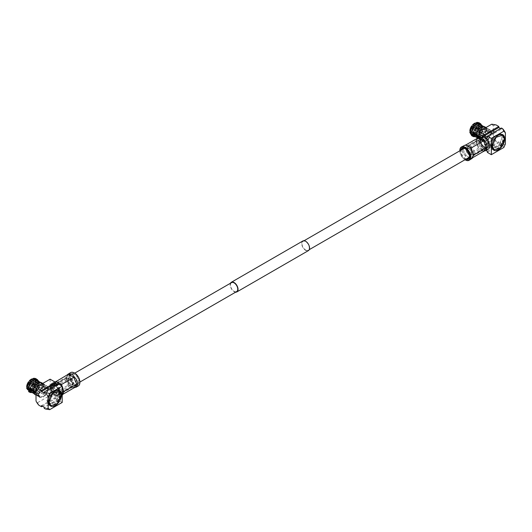 <?xml version="1.0" encoding="UTF-8"?>
<svg xmlns="http://www.w3.org/2000/svg" width="532" height="532" viewBox="0 0 532 532"><rect width="100%" height="100%" fill="white"/><g stroke="black" fill="none" stroke-linecap="round" stroke-linejoin="round"><path stroke-width="0.4" stroke-dasharray="2.66 2" d="M305.627 250.013A5.16 2.979 -120 0 0 308.208 250.266A5.16 2.979 -120 0 0 308.999 246.136A5.16 2.979 -120 0 0 305.627 241.588A5.16 2.979 -120 0 0 303.047 241.335A5.16 2.979 -120 0 0 302.256 245.465A5.16 2.979 -120 0 0 305.627 250.013M484.426 146.785A5.16 2.979 -120 0 0 486.999 147.038A5.16 2.979 -120 0 0 487.791 142.909A5.16 2.979 -120 0 0 484.426 138.36A5.16 2.979 -120 0 0 481.846 138.107A5.16 2.979 -120 0 0 481.054 142.237A5.16 2.979 -120 0 0 484.426 146.785M230.489 283.224A5.566 3.212 -120 0 0 234.107 291.636A5.566 3.212 -120 0 0 235.643 292.161M302.848 240.983A5.566 3.212 -120 0 0 301.99 245.438A5.566 3.212 -120 0 0 305.627 250.339A5.566 3.212 -120 0 0 308.407 250.619M55.315 394.531A5.16 2.979 -120 0 0 57.888 394.784A5.16 2.979 -120 0 0 58.68 390.654A5.16 2.979 -120 0 0 55.315 386.106A5.16 2.979 -120 0 0 52.735 385.853A5.16 2.979 -120 0 0 51.943 389.983A5.16 2.979 -120 0 0 55.315 394.531M231.526 282.625A5.16 2.979 -120 0 0 230.735 286.755A5.16 2.979 -120 0 0 234.107 291.303A5.16 2.979 -120 0 0 236.687 291.556M491.249 145.376A8.559 4.941 -60 0 1 497.307 134.889A8.559 4.941 -60 0 1 501.583 134.47A8.559 4.941 -60 0 1 503.358 138.387A8.559 4.941 -60 0 1 499.621 147.005A8.559 4.941 -60 0 1 493.024 149.299A8.559 4.941 -60 0 1 491.249 145.376L491.249 145.13A8.266 4.768 -60 0 1 497.094 135.015A8.266 4.768 -60 0 1 501.224 134.603A8.266 4.768 -60 0 1 502.94 138.387A8.266 4.768 -60 0 1 499.329 146.699A8.266 4.768 -60 0 1 492.964 148.913A8.266 4.768 -60 0 1 491.249 145.13M490.404 144.644L494.015 136.332L500.379 134.117L502.088 137.901L498.484 146.214L492.12 148.428L490.404 144.644M476.818 138.626A7.687 4.436 -120 0 0 476.326 140.588A7.687 4.436 -120 0 0 476.313 140.98A7.687 4.436 -120 0 0 476.333 141.472A7.687 4.436 -120 0 0 476.872 144.066A7.687 4.436 -120 0 0 477.237 145.01L478.261 148.362L465.347 155.883L467.302 158.297A7.687 4.436 -120 0 0 467.668 158.523A7.687 4.436 -120 0 0 468.034 158.716L471.532 158.888M481.746 150.39A7.687 4.436 -120 0 0 482.112 150.589L481.38 150.164A7.687 4.436 -120 0 0 481.746 150.39M463.844 145.582L463.159 146.14A7.687 4.436 -120 0 0 462.793 146.666A7.687 4.436 -120 0 0 462.235 149.106A7.687 4.436 -120 0 0 462.793 152.192A7.687 4.436 -120 0 0 463.159 153.136L465.347 155.883M482.112 150.589L484 151.274L478.634 148.209L477.237 145.01M480.296 136.079A7.687 4.436 -120 0 0 479.119 142.237A7.687 4.436 -120 0 0 484.14 149.013A7.687 4.436 -120 0 0 487.984 149.392M481.38 150.164L483.548 151.414M479 132.129C479.911 131.065 479.911 130.52 479 130.5C478.095 131.57 478.095 132.109 479 132.129L476.885 131.244A0.998 0.572 -60 0 1 476.798 131.165A0.998 0.572 -60 0 1 476.765 130.353A0.998 0.572 -60 0 1 477.384 129.569A0.998 0.572 -60 0 1 477.769 129.476A0.998 0.572 -60 0 1 477.882 129.515A0.998 0.572 -60 0 1 478.035 130.313A0.998 0.572 -60 0 1 477.384 131.191A0.998 0.572 -60 0 1 476.885 131.244M477.882 129.515L479.498 130.453L479 130.5M479 128.066L480.995 127.866L479 134.563L477.011 134.762L479 128.066M475.668 129.143L475.488 129.622L475.668 129.143M474.823 132.155L472.828 132.348L474.823 125.652L476.812 125.452L474.823 132.155M473.274 126.51A4.582 2.647 120 0 0 472.396 132.781A4.582 2.647 120 0 0 474.823 132.641A4.582 2.647 120 0 0 477.849 128.478A4.582 2.647 120 0 0 476.965 124.86A4.582 2.647 120 0 0 474.823 125.16A4.582 2.647 120 0 0 473.826 125.918M474.697 133.958A4.974 2.873 120 0 0 475.402 134.975A4.974 2.873 120 0 0 475.548 135.068A4.974 2.873 120 0 0 478.042 134.822A4.974 2.873 120 0 0 481.294 130.44A4.974 2.873 120 0 0 480.529 126.45A4.974 2.873 120 0 0 480.369 126.37A4.974 2.873 120 0 0 478.042 126.696A4.974 2.873 120 0 0 476.825 127.647M476.127 128.451A4.974 2.873 120 0 0 474.577 133.485M479 127.248L475.748 131.637L476.512 135.627L479 135.381L482.251 130.992L481.493 127.002L479 127.248M477.304 136.744L476.512 136.671L482.471 140.115L483.262 140.182L477.304 136.744L480.602 134.643L486.946 138.633L477.689 133.499L476.08 132.102A5.905 3.411 -60 0 1 472.908 134.017A5.905 3.411 -60 0 1 472.722 134.037L472.649 135.201L473.221 136.079L474.67 136.771L479.046 134.244M474.817 134.257L476.612 136.418L472.29 133.924A5.672 3.278 -60 0 1 471.844 133.732L476.512 136.671M480.336 130.792L482.471 132.269L476.512 128.83L474.817 133.206L480.775 136.644L480.197 136.977L479.212 136.411M485.556 127.773L486.946 128.578L486.654 129.323L480.702 125.885L477.304 127.846M480.702 125.885L487.445 129.396L487.738 128.651L485.889 127.58M477.517 123.903A5.672 3.278 -60 0 1 478.428 125A5.672 3.278 -60 0 1 478.667 125.991L478.953 125.499L480.715 125.705L482.724 127.673L489.726 131.477L489.147 131.81L482.99 128.485L481.394 126.21L477.071 123.717A5.672 3.278 -60 0 1 477.517 123.903L481.493 125.958M483.189 128.372L483.189 129.429L489.147 132.867L489.726 132.528L482.724 128.731L480.715 126.756L478.547 126.789A5.905 3.411 -60 0 1 476.872 131.118L478.481 132.515L487.738 137.648L481.394 133.658L483.189 129.429M481.493 133.798L480.702 134.782M480.602 134.643L476.28 132.149A5.672 3.278 -60 0 1 473.247 133.978A5.672 3.278 -60 0 1 473.081 133.991L477.404 136.485M482.99 129.542L478.667 127.048A5.672 3.278 -60 0 1 477.071 131.165L481.394 133.658M478.667 125.991L482.99 128.485M473.081 125.492A5.672 3.278 -60 0 1 474.684 124.189A5.672 3.278 -60 0 1 476.28 123.65L480.602 126.144M475.016 133.086L470.694 130.593A5.672 3.278 -60 0 1 472.29 126.476L476.612 128.97M471.844 133.732A5.672 3.278 -60 0 1 470.694 131.65L472.522 132.707M473.413 136.578L471.851 135.128L471.724 134.49L472.29 133.924M482.471 140.115L482.178 140.86L475.335 136.671M475.482 136.751L476.286 136.737L482.97 140.927L483.262 140.182M473.081 133.991L472.722 134.037M482.178 140.86L482.97 140.927M477.071 123.717L476.872 123.344A5.905 3.411 -60 0 1 478.301 124.688A5.905 3.411 -60 0 1 478.547 125.732M478.481 122.526L477.556 122.54L476.872 123.344M476.28 123.65L476.28 122.752L477.689 122.453M482.876 126.563L483.355 126.503M472.722 125.213A5.905 3.411 -60 0 1 474.398 123.836A5.905 3.411 -60 0 1 476.08 123.271M481.374 130.194L483.262 131.284L481.586 130.067M472.29 126.476L471.724 125.911M470.694 130.593L470.248 130.526A5.905 3.411 -60 0 1 471.931 126.197M469.796 131.145L470.248 130.526M478.554 137.083L480.197 138.034L480.775 137.702L479.133 136.751M470.694 131.65L470.062 131.69M471.931 133.971A5.905 3.411 -60 0 1 470.248 131.584M471.724 134.49A6.47 3.737 -60 0 1 469.849 131.816M474.936 136.438A6.47 3.737 120 0 0 475.495 136.664M476.606 135.713A6.47 3.737 120 0 0 477.922 138.16A6.47 3.737 120 0 0 478.487 138.393M477.304 137.941A6.77 3.91 120 0 0 477.982 138.546A6.77 3.91 120 0 0 478.587 138.786M483.355 136.564A6.77 3.91 -60 0 1 481.367 138.207A6.77 3.91 -60 0 1 479.385 138.859M480.197 138.034L480.197 136.977M482.178 131.856L482.97 130.872M486.534 130.134L482.112 136.099L483.149 141.525L486.534 141.186L490.956 135.221L489.919 129.801L486.534 130.134M483.036 136.292A6.47 3.737 120 0 1 481.154 137.841A6.47 3.737 -60 0 1 479.279 138.46M480.05 134.563A6.47 3.737 -60 0 1 476.286 136.737M476.28 132.388A6.47 3.737 -60 0 1 474.398 133.938A6.47 3.737 -60 0 1 472.522 134.556M487.738 137.648L486.946 138.633M487.445 137.236L486.654 138.227M486.135 130.46A6.77 3.91 -60 0 1 484.147 135.58M485.709 130.46A6.47 3.737 -60 0 1 483.827 135.301M482.724 128.731A6.47 3.737 -60 0 1 480.842 133.579M478.953 126.556A6.47 3.737 -60 0 1 477.071 131.404M489.726 131.477L489.726 132.528M489.147 131.81L489.147 132.867M484.752 126.816A6.77 3.91 -60 0 1 486.135 129.402M483.827 126.729A6.47 3.737 -60 0 1 484.393 126.955A6.47 3.737 -60 0 1 485.709 129.402M481.407 125.233A6.47 3.737 -60 0 1 482.291 126.157A6.47 3.737 -60 0 1 482.724 127.673M477.071 122.826A6.47 3.737 -60 0 1 478.953 125.499M486.946 128.578L487.738 128.651M486.654 129.323L487.445 129.396M481.261 127.215A6.47 3.737 -60 0 1 483.036 126.656M473.66 123.87A6.47 3.737 -60 0 1 476.28 122.752M482.471 132.269L483.262 131.284M469.849 130.759A6.47 3.737 -60 0 1 469.882 130.413M480.775 137.702L480.775 136.644M491.462 132.814L488.416 139.836L483.049 141.698L481.606 138.506L484.652 131.49L490.019 129.628L491.462 132.814M481.327 138.347L484.373 131.331L489.739 129.469L491.182 132.654L488.137 139.67L482.77 141.539L481.327 138.347M491.754 124.195L493.29 125.865L493.29 137.01L491.754 140.455L479.212 147.697L479.212 136.704M484.426 136.624A7.288 4.209 -120 0 0 479.272 139.597A7.288 4.209 -120 0 0 484.426 148.521A7.288 4.209 -120 0 0 489.573 145.708M485.982 150.543L484.705 149.805L484.705 150.862L479.212 147.697M484.705 150.862L498.783 142.736L496.123 141.199L491.754 140.455M496.123 141.199A10.953 6.324 60 0 1 493.29 137.01M493.29 125.865A10.953 6.324 60 0 1 496.123 124.94M501.457 128.026L501.457 129.077L500.546 128.551M505.4 143.999A10.953 6.324 60 0 1 502.574 144.923L501.457 144.278L501.457 143.221L498.783 141.678L498.783 142.736M484.705 149.805L498.783 141.678M502.574 144.923L503.857 147.444M492.027 146.147L492.027 145.821A8.559 4.941 -60 0 1 498.078 135.341A8.559 4.941 -60 0 1 498.218 135.261M500.386 133.778L502.361 134.915A8.559 4.941 -60 0 1 504.13 138.832A8.559 4.941 -60 0 1 500.399 147.45A8.559 4.941 -60 0 1 493.796 149.745L491.827 148.608L490.052 144.684L493.789 136.072L500.386 133.778L502.161 137.695L498.424 146.313L491.827 148.608M501.457 144.278L487.379 152.405M490.71 146.34L493.39 147.883L501.457 143.221M487.379 151.354L493.39 147.883M492.778 145.15L495.452 146.692M494.534 132.022L495.452 132.548L501.457 129.077M495.452 132.548L493.39 133.738L492.472 133.213M487.379 137.209L493.39 133.738M478.261 137.795L475.867 141.412L462.98 148.847L465.872 144.943M473.094 155.81L472.662 156.428A1.197 0.944 35.1 0 0 472.416 156.647L472.416 156.647A1.197 0.944 35.1 0 0 472.549 157.824L472.183 158.35M472.596 157.738L470.78 159.021L471.159 158.569L465.872 155.517L462.98 148.847L462.235 149.106M476.313 140.98L475.867 141.412L476.758 144.485M487.578 143.434L487.113 144.81L482.93 140.754L483.827 139.118L487.578 143.434M471.399 152.77A3.285 1.895 60 0 1 470.72 154.28A3.285 1.895 60 0 1 468.187 153.396A3.285 1.895 60 0 1 466.757 150.09A3.285 1.895 -120 0 1 467.435 148.588A3.285 1.895 -120 0 1 469.078 148.747A3.285 1.895 -120 0 1 471.399 152.77L471.399 152.937A3.485 2.015 -120 0 0 468.938 148.667A3.485 2.015 -120 0 0 466.471 150.09A3.485 2.015 -120 0 0 468.938 154.36A3.485 2.015 -120 0 0 471.399 152.937M466.192 149.931A3.884 2.241 -120 0 0 467.648 153.568A3.884 2.241 -120 0 0 470.474 155.025A3.884 2.241 -120 0 0 471.685 153.096A3.884 2.241 -120 0 0 469.743 148.947A3.884 2.241 -120 0 0 466.664 148.421A3.884 2.241 -120 0 0 466.192 149.931M474.012 152.318A4.582 2.647 -120 0 0 472.017 147.71A4.582 2.647 -120 0 0 468.486 146.486A4.582 2.647 -120 0 0 468.094 146.805A4.582 2.647 -120 0 0 467.535 148.581A4.582 2.647 -120 0 0 469.257 152.877A4.582 2.647 -120 0 0 472.589 154.599A4.582 2.647 -120 0 0 473.068 154.42A4.582 2.647 -120 0 0 474.012 152.318M484.426 137.449A6.271 3.624 60 0 1 488.855 145.13A6.271 3.624 60 0 1 484.426 147.697L484.426 147.697A6.271 3.624 60 0 1 479.99 140.009A6.271 3.624 60 0 1 484.426 137.449M484.14 137.941A5.872 3.391 60 0 1 487.977 143.115A5.872 3.391 60 0 1 487.079 147.823A5.872 3.391 60 0 1 484.14 147.53L484.14 147.53A5.872 3.391 60 0 1 479.99 140.335A5.872 3.391 60 0 1 481.207 137.648A5.872 3.391 60 0 1 484.14 137.941M465.141 148.754A5.872 3.391 60 0 1 465.274 148.834L465.274 148.834A5.872 3.391 60 0 1 469.43 156.022A5.872 3.391 60 0 1 469.43 156.182M466.451 158.902A5.872 3.391 60 0 1 465.274 158.423A5.872 3.391 60 0 1 461.291 149.971M465.793 159.287A6.271 3.624 60 0 1 464.995 158.908A6.271 3.624 60 0 1 460.632 150.35M459.841 150.49L459.841 150.815A7.288 4.209 -120 0 0 459.841 150.815A7.288 4.209 -120 0 0 464.995 159.74L464.995 159.74A7.288 4.209 -120 0 0 465.001 159.74L465.274 159.899A7.687 4.436 -120 0 1 459.841 150.656M472.183 151.354L472.449 152.012M463.159 146.14L462.793 146.666A1.197 0.944 35.1 0 0 464.37 147.085M464.37 151.64L462.793 152.192L463.159 153.136M476.758 139.936A1.197 0.944 35.1 0 0 477.005 139.71L477.005 139.71A1.197 0.944 35.1 0 0 476.905 138.579M48.06 401.248A8.559 4.941 -60 0 1 54.118 390.767A8.559 4.941 -60 0 1 58.394 390.342A8.559 4.941 -60 0 1 60.169 394.259A8.559 4.941 -60 0 1 56.432 402.877A8.559 4.941 -60 0 1 49.835 405.171A8.559 4.941 -60 0 1 48.06 401.248L48.06 401.008A8.266 4.768 -60 0 1 53.905 390.887A8.266 4.768 -60 0 1 58.035 390.475A8.266 4.768 -60 0 1 59.744 394.259A8.266 4.768 -60 0 1 56.139 402.578A8.266 4.768 -60 0 1 49.775 404.786A8.266 4.768 -60 0 1 48.06 401.008M58.899 393.773L55.295 402.086L48.931 404.3L47.215 400.516L50.826 392.204L57.19 389.989L58.899 393.773M63.867 391.479L61.473 395.096L56.186 392.044L54.683 388.167L53.107 388.719L53.473 389.663A7.687 4.436 60 0 1 53.107 388.719A7.687 4.436 60 0 1 52.555 385.634A7.687 4.436 60 0 1 53.107 383.193A7.687 4.436 60 0 1 53.473 382.674L53.107 383.193A1.197 0.944 35.1 0 0 54.683 383.619L56.186 381.477M57.988 395.05A7.687 4.436 60 0 1 57.622 394.824L58.354 395.243A7.687 4.436 60 0 1 57.988 395.05M53.473 389.663L55.667 392.41L68.954 384.742L74.32 387.801L72.432 387.116A7.687 4.436 60 0 1 72.066 386.917A7.687 4.436 60 0 1 71.7 386.691L68.954 384.742L67.551 381.537A7.687 4.436 60 0 1 67.185 380.593A7.687 4.436 60 0 1 66.646 378.006A7.687 4.436 60 0 1 66.633 377.507A7.687 4.436 60 0 1 66.64 377.115A7.687 4.436 60 0 1 67.138 375.153M63.408 391.412L62.862 388.826L61.26 385.334L62.763 388.546M58.354 395.243L61.845 395.416L62.862 394.352A1.197 0.944 35.1 0 1 62.736 393.181L63.454 392.084M55.594 383.878A7.687 4.436 60 0 1 60.615 390.654A7.687 4.436 60 0 1 59.438 396.812A7.687 4.436 60 0 1 55.594 396.433L55.594 396.433A7.687 4.436 60 0 1 50.161 387.017A7.687 4.436 60 0 1 51.75 383.499A7.687 4.436 60 0 1 55.594 383.878M55.667 392.41L57.622 394.824M55.667 381.544L53.473 382.674M35.81 386.378C34.906 387.442 34.906 387.981 35.81 388.001C36.721 386.937 36.721 386.392 35.81 386.378L36.309 386.325L34.693 385.394A0.998 0.572 -60 0 1 34.846 386.192A0.998 0.572 -60 0 1 34.194 387.07A0.998 0.572 -60 0 1 33.696 387.116A0.998 0.572 -60 0 1 33.609 387.043A0.998 0.572 -60 0 1 33.576 386.225A0.998 0.572 -60 0 1 34.194 385.441A0.998 0.572 -60 0 1 34.58 385.354A0.998 0.572 -60 0 1 34.693 385.394M33.696 387.116L35.81 388.001M35.81 390.441L33.822 390.634L35.81 383.938L37.805 383.738L35.81 390.441M32.479 385.507L32.592 384.988L32.479 385.507M31.634 381.524L33.622 381.324L31.634 388.028L29.639 388.22L31.634 381.524M30.085 382.382A4.582 2.647 120 0 0 29.207 388.653A4.582 2.647 120 0 0 31.634 388.513A4.582 2.647 120 0 0 34.66 384.35A4.582 2.647 120 0 0 33.775 380.732A4.582 2.647 120 0 0 31.634 381.038A4.582 2.647 120 0 0 30.637 381.79M31.508 389.836A4.974 2.873 120 0 0 32.213 390.847A4.974 2.873 120 0 0 32.359 390.94A4.974 2.873 120 0 0 34.853 390.694A4.974 2.873 120 0 0 38.105 386.312A4.974 2.873 120 0 0 37.34 382.322A4.974 2.873 120 0 0 37.18 382.242A4.974 2.873 120 0 0 34.853 382.568A4.974 2.873 120 0 0 33.629 383.525M32.937 384.323A4.974 2.873 120 0 0 31.388 389.364M35.81 391.253L39.062 386.864L38.304 382.88L35.81 383.126L32.558 387.509L33.323 391.499L35.81 391.253M37.513 381.757L44.256 385.268L37.513 381.757L34.114 383.718M34.327 379.782A5.672 3.278 -60 0 1 35.238 380.879A5.672 3.278 -60 0 1 35.478 381.863L35.764 381.371L37.526 381.577L39.534 383.552L46.53 387.349L45.951 387.682L39.8 384.357L38.204 382.089L33.882 379.589A5.672 3.278 -60 0 1 34.327 379.782L38.304 381.83M40 384.244L40 385.301L45.951 388.739L46.53 388.407L39.534 384.609L37.526 382.634L35.358 382.661A5.905 3.411 -60 0 1 33.682 386.99L35.292 388.387L44.548 393.52L38.204 389.53L40 385.301M38.304 389.67L37.513 390.661L43.757 394.511L34.5 389.377L32.891 387.974A5.905 3.411 -60 0 1 31.208 389.351A5.905 3.411 -60 0 1 29.719 389.896A5.905 3.411 -60 0 1 29.533 389.916L29.453 391.073L30.031 391.951L31.481 392.643L33.669 391.938L35.857 390.116M32.292 392.629L33.097 392.609L39.78 396.799L40.073 396.054L34.114 392.616L37.513 390.661M34.114 392.616L33.323 392.549L39.282 395.988L38.989 396.732L32.146 392.543M31.627 390.136L33.423 392.29L29.1 389.796A5.672 3.278 -60 0 1 28.655 389.61L33.323 392.549M37.386 386.804L33.323 384.703L31.627 389.078L37.579 392.516L37.001 392.849L36.023 392.284M29.892 381.364A5.672 3.278 -60 0 1 33.09 379.522L37.406 382.016M31.827 388.959L27.504 386.465A5.672 3.278 -60 0 1 29.1 382.348L33.423 384.842M28.655 389.61A5.672 3.278 -60 0 1 27.504 387.522L29.333 388.579M37.406 390.515L33.09 388.021A5.672 3.278 -60 0 1 31.488 389.324A5.672 3.278 -60 0 1 30.058 389.85A5.672 3.278 -60 0 1 29.892 389.863L34.214 392.363M39.8 385.414L35.478 382.92A5.672 3.278 -60 0 1 33.882 387.037L38.204 389.53M35.478 381.863L39.8 384.357M35.292 378.398L33.882 378.698L33.882 379.589M44.256 385.268L44.548 384.523L42.7 383.459M42.367 383.652L43.757 384.45L43.464 385.195M33.09 379.522L33.09 378.631L34.5 378.325M39.687 382.435L40.166 382.375M44.548 384.523L43.757 384.45M29.533 381.085A5.905 3.411 -60 0 1 32.891 379.15M38.184 386.066L40.073 387.156L38.39 385.939M29.1 382.348L28.535 381.783M27.504 386.465L27.059 386.398A5.905 3.411 -60 0 1 28.741 382.069M26.6 387.017L27.059 386.398M36.023 393.341L37.001 393.906L37.579 393.574L36.023 392.669M27.504 387.522L26.873 387.562M29.1 389.796L28.741 389.843A5.905 3.411 -60 0 1 27.059 387.456M30.224 392.45L28.662 391.007L28.741 389.843M29.892 389.863L29.533 389.916M33.682 379.216A5.905 3.411 -60 0 1 35.112 380.56A5.905 3.411 -60 0 1 35.358 381.604M33.882 378.698A6.47 3.737 -60 0 1 35.764 381.371M39.534 383.552A6.47 3.737 120 0 0 39.102 382.029A6.47 3.737 120 0 0 38.211 381.105M42.52 385.274A6.47 3.737 120 0 0 41.203 382.827A6.47 3.737 120 0 0 40.638 382.601M42.946 385.274A6.77 3.91 120 0 0 41.562 382.694M46.53 387.349L46.53 388.407M42.946 386.332A6.77 3.91 -60 0 1 40.957 391.452M44.548 393.52L43.757 394.511M40.166 392.436A6.77 3.91 -60 0 1 38.178 394.079A6.77 3.91 -60 0 1 36.189 394.731M43.345 397.065L47.767 391.1L46.73 385.673L43.345 386.006L38.922 391.971L39.96 397.397L43.345 397.065M37.965 383.146A6.47 3.737 -60 0 1 39.847 382.528M30.47 379.742A6.47 3.737 -60 0 1 31.208 379.25A6.47 3.737 -60 0 1 33.09 378.631M38.989 387.728L39.78 386.744M39.282 388.141L40.073 387.156M26.66 386.631A6.47 3.737 -60 0 1 26.693 386.285M37.001 393.906L37.001 392.849M37.579 393.574L37.579 392.516M35.398 394.658A6.77 3.91 -60 0 1 34.793 394.418M35.292 394.265A6.47 3.737 -60 0 1 34.733 394.039A6.47 3.737 -60 0 1 33.416 391.592M32.306 392.536A6.47 3.737 -60 0 1 31.74 392.31M28.535 390.362A6.47 3.737 -60 0 1 26.66 387.688M39.78 396.799L38.989 396.732M40.073 396.054L39.282 395.988M39.847 392.164A6.47 3.737 -60 0 1 37.965 393.713A6.47 3.737 -60 0 1 36.09 394.332M36.861 390.435A6.47 3.737 120 0 1 34.979 391.991A6.47 3.737 -60 0 1 33.097 392.609M33.09 388.26A6.47 3.737 -60 0 1 29.327 390.435M44.256 393.108L43.464 394.099M42.52 386.332A6.47 3.737 -60 0 1 40.638 391.18M39.534 384.609A6.47 3.737 -60 0 1 37.652 389.451M35.764 382.428A6.47 3.737 -60 0 1 33.882 387.276M45.951 387.682L45.951 388.739M38.417 394.378L41.463 387.363L46.823 385.501L48.266 388.692L45.22 395.708L39.86 397.57L38.417 394.378M47.993 388.526L44.947 395.549L39.581 397.411L38.138 394.219L41.183 387.203L46.55 385.341L47.993 388.526M50.101 379.183L50.101 395.436L37.566 402.677L36.023 401.015M55.315 384.37A7.288 4.209 60 0 1 60.462 393.294A7.288 4.209 60 0 1 55.315 396.267L55.315 396.267A7.288 4.209 60 0 1 50.161 387.343A7.288 4.209 60 0 1 55.315 384.37M62.211 402.431L58.267 400.15L44.189 408.283M50.101 395.436L55.594 398.608L55.594 397.55L58.267 399.093L58.267 400.15M57.356 384.423L58.267 384.955L58.267 383.898M38.849 405.198L37.566 402.677M42.427 406.209L55.594 398.608M55.594 397.55L41.516 405.677M57.197 389.65L59.172 390.787A8.559 4.941 -60 0 1 60.941 394.704A8.559 4.941 -60 0 1 57.203 403.323A8.559 4.941 -60 0 1 50.606 405.617L48.638 404.48L46.863 400.556L50.6 391.944L57.197 389.65L58.972 393.567L55.235 402.185L48.638 404.48M48.838 401.7A8.559 4.941 -60 0 1 54.889 391.213A8.559 4.941 -60 0 1 55.029 391.133M51.345 387.894L52.262 388.42L44.189 393.082M58.267 384.955L52.262 388.42M49.283 389.085L50.194 389.61M47.521 402.212L50.194 403.755L44.189 407.226M50.194 403.755L52.262 402.564L49.582 401.022M58.267 399.093L52.262 402.564M54.683 388.167L53.3 385.374L66.181 377.939L68.575 384.895L73.862 387.941M61.473 395.096L62.916 394.265M68.575 374.322L66.633 377.507M52.555 385.634L54.683 383.619M56.804 392.137L52.621 388.081L52.163 389.457L55.907 393.766L56.804 392.137M55.907 393.766L72.299 384.303A3.285 1.895 60 0 0 72.977 382.801A3.285 1.895 -120 0 0 71.547 379.496A3.285 1.895 -120 0 0 69.014 378.611A3.285 1.895 -120 0 0 68.335 380.114L68.335 379.954A3.485 2.015 60 0 1 70.796 378.531A3.485 2.015 60 0 1 73.263 382.801A3.485 2.015 60 0 1 70.796 384.224A3.485 2.015 60 0 1 68.335 379.954M72.299 384.303A3.285 1.895 60 0 1 70.656 384.137A3.285 1.895 60 0 1 68.335 380.114M68.049 379.795A3.884 2.241 60 0 1 69.26 377.866A3.884 2.241 60 0 1 72.086 379.323A3.884 2.241 60 0 1 73.542 382.96A3.884 2.241 60 0 1 73.07 384.463A3.884 2.241 60 0 1 69.991 383.944A3.884 2.241 60 0 1 68.049 379.795M72.199 384.31A4.582 2.647 60 0 1 71.64 386.079A4.582 2.647 60 0 1 71.248 386.405A4.582 2.647 60 0 1 67.717 385.175A4.582 2.647 60 0 1 65.722 380.566A4.582 2.647 60 0 1 66.666 378.471A4.582 2.647 60 0 1 67.145 378.292A4.582 2.647 60 0 1 70.477 380.014A4.582 2.647 60 0 1 72.199 384.31M55.315 395.436A6.271 3.624 -120 0 0 59.744 392.875A6.271 3.624 -120 0 0 55.315 385.195L55.315 385.195A6.271 3.624 -120 0 0 50.879 387.755A6.271 3.624 -120 0 0 55.315 395.436M55.594 394.95A5.872 3.391 -120 0 0 58.527 395.243A5.872 3.391 -120 0 0 59.744 392.556A5.872 3.391 -120 0 0 55.594 385.361L55.594 385.361A5.872 3.391 -120 0 0 52.655 385.068A5.872 3.391 -120 0 0 51.757 389.776A5.872 3.391 -120 0 0 55.594 394.95M74.46 384.057A5.872 3.391 -120 0 0 77.393 384.35A5.872 3.391 -120 0 0 78.297 379.642A5.872 3.391 -120 0 0 74.46 374.468A5.872 3.391 -120 0 0 71.521 374.176A5.872 3.391 -120 0 0 70.304 376.869A5.872 3.391 -120 0 0 74.46 384.057L74.739 384.224A6.271 3.624 -120 0 0 79.175 381.663A6.271 3.624 -120 0 0 74.739 373.983A6.271 3.624 -120 0 0 70.304 376.543A6.271 3.624 -120 0 0 74.739 384.224L74.739 384.224M79.893 382.235A7.288 4.209 60 0 1 74.739 385.048A7.288 4.209 60 0 1 69.586 376.124A7.288 4.209 60 0 1 74.739 373.151M78.304 385.919A7.687 4.436 60 0 1 74.46 385.54A7.687 4.436 60 0 1 69.439 378.764A7.687 4.436 60 0 1 70.616 372.606M67.551 381.537L67.458 380.646L67.072 381.012M67.072 376.463A1.197 0.944 35.1 0 0 67.318 376.237L67.318 376.237A1.197 0.944 35.1 0 0 67.218 375.107M62.976 392.955A1.197 0.944 35.1 0 0 62.736 393.181L61.213 395.343M467.302 158.297L468.034 158.716M468.034 146.194L467.302 145.775L468.034 146.194M469.796 132.202L471.851 135.128M472.429 136.012L471.724 135.733M474.205 136.651L478.674 134.071M477.689 133.499L473.221 136.079M472.649 135.201L474.704 134.53L476.765 132.82M482.025 127.62L479.837 133.259M479.465 133.086L481.699 127.328M480.715 126.756L478.481 132.515M477.556 131.836L479.618 126.523M481.527 124.774L482.025 126.563M481.699 126.27L480.875 123.969M479.186 122.799L480.715 125.705M479.618 125.472L477.556 122.54M476.765 122.466L474.704 123.138M472.662 156.428L471.159 158.569M486.813 144.93A4.582 2.647 -120 0 0 484.818 140.322A4.582 2.647 -120 0 0 481.287 139.091A4.582 2.647 -120 0 0 480.343 141.193A4.582 2.647 -120 0 0 482.338 145.801A4.582 2.647 -120 0 0 485.869 147.025A4.582 2.647 -120 0 0 486.813 144.93M488.509 144.93C488.735 142.835 487.379 140.475 484.426 137.861C481.467 137.07 480.11 137.855 480.343 140.215C480.11 142.31 481.467 144.664 484.426 147.284C487.379 148.076 488.735 147.291 488.509 144.93M58.354 382.727L57.622 382.302L58.354 382.727M72.432 387.116L71.7 386.691M36.429 381.344L34.367 378.412M35.996 378.671L37.526 381.577M38.51 382.142L37.686 379.841M38.337 380.653L38.836 382.435M33.576 378.338L31.514 379.01M29.24 391.885L28.535 391.605M26.6 388.074L28.662 391.007M31.016 392.523L33.25 391.805L35.484 389.943M34.5 389.377L32.266 391.239L30.031 391.951M29.453 391.073L31.514 390.408L33.576 388.692M38.836 383.492L36.648 389.131M36.276 388.959L38.51 383.2M37.526 382.634L35.292 388.387M34.367 387.708L36.429 382.402M59.391 391.698A4.582 2.647 60 0 1 58.447 393.793A4.582 2.647 60 0 1 54.916 392.569A4.582 2.647 60 0 1 52.921 387.961A4.582 2.647 60 0 1 53.865 385.866A4.582 2.647 60 0 1 57.396 387.09A4.582 2.647 60 0 1 59.391 391.698M59.391 392.676C59.624 395.037 58.267 395.821 55.315 395.03C52.355 392.41 50.999 390.056 51.232 387.961C50.999 385.6 52.355 384.809 55.315 385.6C58.267 388.22 59.624 390.581 59.391 392.676M308.208 250.266L309.245 249.668M469.257 157.286L486.999 147.038M57.888 394.784L79.893 382.082M52.735 385.853L74.733 373.145M303.047 241.335L304.091 240.73M464.103 148.348L481.846 138.107M502.64 135.075L501.583 134.47M493.024 149.299L494.082 149.904M501.224 134.603L500.379 134.117M492.12 148.428L492.964 148.913M475.781 129.116L477.769 129.476M472.828 132.348L477.011 134.762M476.812 125.452L480.995 127.866M476.798 131.165L475.488 129.622M475.402 134.975L472.396 132.781M476.965 124.86L480.369 126.37M475.548 135.068L476.512 135.627M481.493 127.002L480.529 126.45M472.908 134.017L473.247 133.978M477.922 138.16L477.138 137.708M477.982 138.546L483.149 141.525M484.393 126.955L483.921 126.683M482.291 126.157L481.952 125.545M489.919 129.801L485.982 127.527M487.113 144.81L470.72 154.28M483.827 139.118L467.435 148.588M466.664 148.421L468.094 146.805M472.589 154.599L470.474 155.025M468.486 146.486L481.287 139.091L480.689 140.701C480.502 142.403 481.56 144.345 483.867 146.539C485.251 147.224 485.916 147.384 485.869 147.025L473.068 154.42M487.079 147.823L468.213 158.716M481.207 137.648L462.341 148.541M473.088 154.885L470.946 148.807M470.893 158.815L473.134 155.557M470.341 147.929L465.44 145.103M476.326 140.588L478.521 137.549M478.474 147.557L476.333 141.472M50.892 405.776L49.835 405.171M58.394 390.342L59.451 390.954M49.775 404.786L48.931 404.3M57.19 389.989L58.035 390.475M61.845 395.416L59.438 396.812M54.164 382.109L51.75 383.499M32.299 385.501L33.609 387.043M33.622 381.324L37.805 383.738M29.639 388.22L33.822 390.634M34.58 385.354L32.592 384.988M37.18 382.242L33.775 380.732M29.207 388.653L32.213 390.847M37.34 382.322L38.304 382.88M33.323 391.499L32.359 390.94M29.719 389.896L30.058 389.85M39.102 382.029L38.763 381.417M41.203 382.827L40.731 382.555M42.793 383.399L46.73 385.673M34.733 394.039L33.948 393.587M39.96 397.397L36.023 395.13M52.621 388.081L69.014 378.611M73.07 384.463L71.64 386.079M67.145 378.292L69.26 377.866M71.248 386.405L58.447 393.793L59.045 392.19C58.201 388.174 56.472 386.066 53.865 385.866L66.666 378.471M58.527 395.243L77.393 384.35M52.655 385.068L71.521 374.176M68.788 384.084L66.646 378.006M66.64 377.115L68.841 374.076M60.655 384.456L55.76 381.63"/><path stroke-width="0.8" d="M235.643 292.161A5.566 3.212 -120 0 0 236.886 291.908A5.566 3.212 -120 0 0 237.744 287.453A5.566 3.212 -120 0 0 234.107 282.545A5.566 3.212 -120 0 0 231.327 282.273A5.566 3.212 -120 0 0 230.489 283.224M236.886 291.908L308.407 250.619A5.566 3.212 -120 0 0 309.258 246.156A5.566 3.212 -120 0 0 305.627 241.255A5.566 3.212 -120 0 0 302.848 240.983L231.327 282.273M67.138 375.153A7.687 4.436 60 0 1 67.185 375.067A7.687 4.436 60 0 1 67.551 374.541L70.616 372.606A7.687 4.436 60 0 1 74.46 372.985L74.739 373.151A7.288 4.209 60 0 1 79.893 382.076L236.687 291.556A5.16 2.979 -120 0 0 237.478 287.426A5.16 2.979 -120 0 0 234.107 282.878A5.16 2.979 -120 0 0 231.526 282.625L74.733 373.145M504.416 138.998L502.64 135.075L496.05 137.362L492.306 145.987L494.082 149.904L500.672 147.617L504.416 138.998M486.261 150.217L483.548 151.414L485.051 149.273A1.197 0.944 35.1 0 1 486.627 149.698L486.261 150.217A7.687 4.436 -120 0 0 486.627 149.698A7.687 4.436 -120 0 0 487.186 147.251A7.687 4.436 -120 0 0 486.627 144.172A7.687 4.436 -120 0 0 486.261 143.228L486.627 144.172L485.051 144.724L483.548 140.847L471.159 147.996L473.553 154.952L473.094 155.81M481.746 137.841A7.687 4.436 -120 0 0 481.38 137.642L482.112 138.067A7.687 4.436 -120 0 0 481.746 137.841M469.118 160.285A7.687 4.436 -120 0 0 470.295 154.127A7.687 4.436 -120 0 0 465.274 147.351A7.687 4.436 -120 0 0 461.437 146.972A7.687 4.436 -120 0 0 459.841 150.49L459.841 150.815A7.288 4.209 -120 0 1 464.995 147.836A7.288 4.209 -120 0 1 470.148 156.76A7.288 4.209 -120 0 1 465.001 159.74L465.274 159.899A7.687 4.436 -120 0 0 469.118 160.285L472.183 158.35A7.687 4.436 -120 0 0 472.549 157.824A7.687 4.436 -120 0 0 473.094 155.776A7.687 4.436 -120 0 0 473.101 155.384A7.687 4.436 -120 0 0 473.088 154.885A7.687 4.436 -120 0 0 472.549 152.298A7.687 4.436 -120 0 0 472.183 151.354L470.341 147.929M468.034 146.194L471.159 147.996L468.034 146.194A7.687 4.436 -120 0 0 467.668 145.968A7.687 4.436 -120 0 0 467.302 145.775L465.347 145.017L461.437 146.972M482.112 138.067L486.261 143.228M485.576 150.782L487.984 149.392A7.687 4.436 -120 0 0 489.573 145.874A7.687 4.436 -120 0 0 484.14 136.458L484.14 136.458A7.687 4.436 -120 0 0 480.296 136.079L477.889 137.469L481.38 137.642M477.237 138.014A7.687 4.436 -120 0 0 476.872 138.539L477.889 137.469M473.826 125.918A4.582 2.647 120 0 0 473.274 126.51M476.825 127.647A4.974 2.873 120 0 0 476.127 128.451M474.577 133.485A4.974 2.873 120 0 0 474.697 133.958M479.133 136.751L474.817 134.257L474.817 133.206M476.512 128.83L477.304 127.846L481.374 130.194M477.257 127.899L472.522 124.927A6.47 3.737 -60 0 1 473.54 123.963A6.47 3.737 -60 0 1 473.66 123.87M472.522 132.707L474.797 134.017M475.495 136.664L473.413 136.578L473.879 136.697L471.691 133.585L473.613 133.991L478.554 137.083M474.205 136.651L475.482 136.751M485.889 127.58L480.842 125L479.837 123.451L478.481 122.526M481.586 130.067L479.385 128.797A6.77 3.91 -60 0 1 481.367 127.155A6.77 3.91 -60 0 1 483.355 126.503L485.556 127.773M476.765 122.466L478.674 123.025L480.05 124.934L482.876 126.563M479.385 128.797L472.522 124.927M469.882 130.413A6.47 3.737 -60 0 1 469.902 130.26A6.47 3.737 -60 0 1 471.724 125.911L480.336 130.792M479.212 136.411L473.613 132.934L470.195 131.776L469.856 130.566L471.851 125.831M470.062 131.69L469.789 132.302L471.724 135.733L470.195 132.834L471.691 133.585M469.796 132.202L470.195 132.834M473.613 133.991A6.47 3.737 120 0 0 474.936 136.438L477.138 137.708M476.606 135.959A6.77 3.91 120 0 0 477.304 137.941M476.606 134.902A6.77 3.91 -60 0 1 478.587 129.781M484.147 126.576A6.77 3.91 -60 0 1 484.752 126.816L485.982 127.527M480.842 125A6.47 3.737 -60 0 1 481.407 125.233L484.393 126.955M479.279 128.83A6.47 3.737 -60 0 1 481.154 127.274M476.286 127.101A6.47 3.737 120 0 1 478.168 125.552A6.47 3.737 -60 0 1 480.05 124.934M476.606 134.656A6.47 3.737 -60 0 1 478.487 129.815M473.613 132.934A6.47 3.737 -60 0 1 475.495 128.086M479.212 136.704L479.212 131.437L491.754 124.195L496.123 124.94L498.783 126.476L484.705 134.609L484.705 135.667L487.379 137.209L487.379 136.152L501.457 128.026L502.574 128.664A10.953 6.324 60 0 1 505.4 132.854L505.4 143.999L503.857 147.444L491.322 154.686L487.379 152.405L487.379 151.354L485.982 150.543M489.573 145.708A7.288 4.209 -120 0 0 489.573 145.549A7.288 4.209 -120 0 0 484.426 136.624L484.14 136.458M505.4 132.854L503.857 131.191L491.322 138.426L487.379 136.152M479.212 131.437L484.705 134.609M491.322 138.426L491.322 154.686M500.546 128.551L498.783 127.534L498.783 126.476M504.695 138.832A8.958 5.174 -60 0 1 498.358 149.805A8.958 5.174 -60 0 1 492.027 146.147A8.958 5.174 -60 0 1 498.358 135.175A8.958 5.174 -60 0 1 504.695 138.832M503.857 131.191L502.574 128.664M484.705 135.667L498.783 127.534M498.218 135.261A8.559 4.941 -60 0 1 502.361 134.915L502.64 135.075M494.082 149.904L493.796 149.745A8.559 4.941 -60 0 1 492.027 145.981M492.778 131.005L494.534 132.022M492.472 133.213L490.71 132.195M484.067 140.481L483.548 140.847L478.261 137.795L465.872 144.943L467.302 145.775M485.051 149.273L486.434 147.51L473.101 155.384M487.186 147.251L486.434 147.51L485.051 144.724M483.548 151.414L472.596 157.738M469.43 156.182A5.872 3.391 60 0 1 468.213 158.716A5.872 3.391 60 0 1 466.451 158.902M461.291 149.971A5.872 3.391 60 0 1 462.341 148.541A5.872 3.391 60 0 1 465.141 148.754M460.632 150.35A6.271 3.624 60 0 1 464.995 148.667L464.995 148.667A6.271 3.624 60 0 1 469.43 156.348A6.271 3.624 60 0 1 465.793 159.287M465.44 145.103L465.872 144.943M478.261 137.795L478.634 137.342L478.261 137.795M49.117 401.859L50.892 405.776L57.483 403.489L61.227 394.87L59.451 390.954L52.861 393.241L49.117 401.859M57.622 382.302L55.667 381.544L57.622 382.302A7.687 4.436 60 0 1 57.988 382.501A7.687 4.436 60 0 1 58.354 382.727L61.473 384.523L74.387 377.008L76.575 379.755A7.687 4.436 60 0 1 76.947 380.699A7.687 4.436 60 0 1 77.499 383.785A7.687 4.436 60 0 1 76.947 386.225A7.687 4.436 60 0 1 76.575 386.744L73.862 387.941L76.754 384.044L75.364 381.251L76.947 380.699L76.575 379.755M62.497 387.881A7.687 4.436 60 0 1 62.862 388.826A7.687 4.436 60 0 1 63.408 391.412A7.687 4.436 60 0 1 63.421 391.911A7.687 4.436 60 0 1 63.408 392.303A7.687 4.436 60 0 1 62.862 394.352A7.687 4.436 60 0 1 62.497 394.877M68.202 374.003L71.7 374.176A7.687 4.436 60 0 1 72.066 374.368A7.687 4.436 60 0 1 72.432 374.594L74.387 377.008M61.26 385.334L60.655 384.456M62.084 386.099L61.473 384.523L58.354 382.727M30.637 381.79A4.582 2.647 120 0 0 30.085 382.382M33.629 383.525A4.974 2.873 120 0 0 32.937 384.323M31.388 389.364A4.974 2.873 120 0 0 31.508 389.836M36.023 392.669L31.627 390.136L31.627 389.078M33.323 384.703L34.114 383.718L38.184 386.066M34.068 383.772L29.327 380.799A6.47 3.737 -60 0 1 30.351 379.835A6.47 3.737 -60 0 1 30.47 379.742M29.333 388.579L31.607 389.889M42.7 383.459L37.652 380.872L36.648 379.329L35.292 378.398M38.39 385.939L36.189 384.669A6.77 3.91 -60 0 1 38.178 383.027A6.77 3.91 -60 0 1 40.166 382.375L42.367 383.652M33.576 378.338L35.484 378.897L36.861 380.806L39.687 382.435M36.189 384.669L29.327 380.799M26.693 386.285A6.47 3.737 -60 0 1 26.713 386.139A6.47 3.737 -60 0 1 28.535 381.783L37.386 386.804M36.023 392.284L30.424 388.806L27.006 387.648L26.667 386.438L28.662 381.703M26.873 387.562L27.006 388.706L30.424 389.863L36.023 393.341M26.6 388.074L27.006 388.706M32.306 392.536L30.224 392.45L30.69 392.569L28.502 389.464M31.016 392.523L32.292 392.629M41.203 382.827L38.211 381.105A6.47 3.737 120 0 0 37.652 380.872M42.793 383.399L41.562 382.694A6.77 3.91 120 0 0 40.957 382.448M38.178 383.027L37.965 383.146A6.47 3.737 120 0 0 36.09 384.703M33.097 382.974A6.47 3.737 -60 0 1 36.861 380.806M33.416 390.774A6.77 3.91 -60 0 1 35.398 385.66M33.416 390.535A6.47 3.737 -60 0 1 35.292 385.687M30.424 388.806A6.47 3.737 -60 0 1 32.306 383.964M36.023 395.13L34.793 394.418A6.77 3.91 -60 0 1 33.416 391.831M33.948 393.587L31.74 392.31A6.47 3.737 -60 0 1 30.424 389.863M45.306 408.922A10.953 6.324 -120 0 0 48.133 408.004L49.676 409.667L45.306 408.922L44.189 408.283L44.189 407.226L41.516 405.677L41.516 406.734L38.849 405.198A10.953 6.324 -120 0 1 36.023 401.015L36.023 389.863L37.566 386.418L50.101 379.183L55.594 382.355L55.594 383.406L57.356 384.423M44.189 392.024L58.267 383.898L62.211 386.172L49.676 393.407L48.133 396.852A10.953 6.324 -120 0 0 45.306 392.669L44.189 392.024L44.189 393.082L41.516 391.539L41.516 390.481L38.849 388.945L37.566 386.418M49.676 409.667L62.211 402.431L62.211 386.172M55.594 382.355L41.516 390.481M38.849 388.945A10.953 6.324 -120 0 0 36.023 389.863M48.133 408.004L48.133 396.852M41.516 406.734L42.427 406.209M48.838 402.019A8.958 5.174 -60 0 1 55.168 391.047A8.958 5.174 -60 0 1 61.506 394.704A8.958 5.174 -60 0 1 55.168 405.683A8.958 5.174 -60 0 1 48.838 402.019M55.594 383.406L41.516 391.539M45.306 392.669L49.676 393.407M50.892 405.776L50.606 405.617A8.559 4.941 -60 0 1 48.838 401.859M55.029 391.133A8.559 4.941 -60 0 1 59.172 390.787L59.451 390.954M49.582 386.877L51.345 387.894M47.521 388.067L49.283 389.085M62.916 394.265L73.862 387.941M62.763 388.546L63.867 391.479L77.499 383.785M56.186 381.477L68.954 373.87L68.575 374.322L73.862 377.374L75.364 381.251M74.46 372.985A7.687 4.436 60 0 1 79.893 382.402L79.893 382.076A7.288 4.209 60 0 1 79.893 382.235M79.893 382.402A7.687 4.436 60 0 1 78.304 385.919L75.89 387.309M76.575 386.744L76.947 386.225A1.197 0.944 35.1 0 0 75.364 385.806M67.218 375.107A1.197 0.944 35.1 0 0 67.185 375.067L67.551 374.541M63.421 391.911L63.867 391.479M471.179 133.399L472.709 136.298L473.413 136.578M479.837 123.451L479.465 123.091M480.875 123.969L479.186 122.799M474.67 125.911L476.858 124.089L479.046 123.384M478.674 123.025L476.439 123.737L474.205 125.599M473.221 125.033L475.455 123.171L477.689 122.453M474.704 123.138L472.649 124.847M471.691 132.528L473.879 126.895M473.413 126.589L471.179 132.342M470.195 131.776L472.429 126.018M71.7 374.176L72.432 374.594M37.686 379.841L36.276 378.964M36.648 379.329L35.996 378.671M31.481 381.783L35.857 379.256M35.484 378.897L31.016 381.477M30.031 380.905L34.5 378.325M31.514 379.01L29.453 380.719M28.502 388.407L30.69 382.767M30.224 382.461L27.99 388.22M27.006 387.648L29.24 381.89M27.99 389.271L29.519 392.177L30.224 392.45M62.211 386.425L62.976 388.407M309.245 249.668L469.257 157.286M304.091 240.73L464.103 148.348M473.666 136.677L471.724 135.733M481.952 125.545L481.527 124.774M477.211 122.333L473.54 123.963M38.763 381.417L38.337 380.653M34.021 378.205L30.351 379.835M30.477 392.549L28.535 391.605"/></g></svg>

